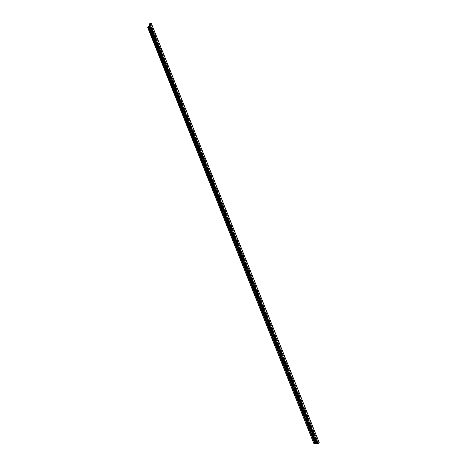 <?xml version="1.0" encoding="UTF-8"?>
<svg xmlns="http://www.w3.org/2000/svg" width="467" height="467" viewBox="0 0 467 467"><rect width="100%" height="100%" fill="white"/><g stroke="black" fill="none" stroke-linecap="round" stroke-linejoin="round"><path stroke-width="0.35" stroke-dasharray="2.33 1.75" d="M314.641 443.446L148.156 26.753M147.718 27.658L149.282 27.355L149.709 26.52L149.265 26.415L150.222 24.529L151.314 23.368M147.741 27.658L313.806 443.294L315.202 442.541L316.112 442.588L149.709 26.52M316.112 442.588L149.685 26.333M316.206 442.669L315.803 442.885L149.265 26.415M315.803 442.885L317.694 443.037L150.222 24.529M317.694 443.037L318.103 442.821L150.648 24.453M318.103 442.821L318.436 442.774L150.882 24.214M318.436 442.774L319.288 442.839M149.084 24.733L149.732 24.628L149.347 25.399M316.62 443.621L317.227 443.282L316.457 443.218M316.346 443.206L149.347 25.545M315.202 442.541L149.218 27.39M315.272 442.523L149.282 27.355M149.627 26.456L316.083 442.658L149.633 26.479M318.22 442.827L150.713 24.331M318.278 442.821L150.748 24.296M317.204 443.306L149.697 24.623M317.221 443.276L149.732 24.64L317.227 443.282M316.071 442.652L149.627 26.473"/><path stroke-width="0.7" d="M149.312 25.562L148.804 26.473L148.086 26.712L314.729 443.463L148.127 26.619M316.334 443.177L314.729 443.463M148.127 26.817L147.718 27.658M314.618 443.393L313.783 443.311M149.271 24.558L316.883 443.574L317.788 443.65L319.27 442.868L151.314 23.362L149.79 23.624L149.084 24.733L316.62 443.621L149.119 24.658M149.347 25.399L316.457 443.218M316.252 443.201L149.242 25.603M315.313 443.148L148.739 26.508M313.789 443.323L147.706 27.641L313.777 443.317M319.27 442.868L151.279 23.35M317.858 443.627L149.79 23.624M317.788 443.65L149.726 23.659M316.749 443.615L149.16 24.623M315.383 443.13L148.804 26.473M319.294 442.844L151.314 23.362"/></g></svg>
